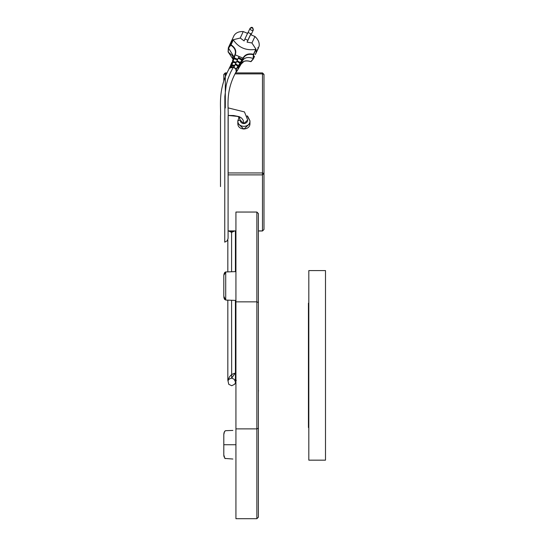 <?xml version="1.0" encoding="UTF-8"?>
<svg xmlns="http://www.w3.org/2000/svg" width="546" height="546" viewBox="0 0 546 546"><rect width="100%" height="100%" fill="white"/><g stroke="black" fill="none" stroke-linecap="round" stroke-linejoin="round"><path stroke-width="0.82" d="M325.498 365.37L325.498 299.781M308.818 303.194L308.435 303.194L308.435 427.552L308.818 427.552M308.818 460.162L308.818 270.584L325.498 270.584L308.818 270.584L325.498 270.584L325.498 460.162L308.818 460.162M223.799 444.731C223.799 457.903 223.799 457.903 223.799 444.731C223.799 431.552 223.799 431.552 223.799 444.731L225.71 444.731C225.71 462.858 225.71 462.858 225.71 444.731C225.71 426.597 225.71 426.597 225.71 444.731L235.933 444.731M235.933 271.608L225.71 271.963L225.71 300.068L235.933 300.423M223.799 296.225L223.799 275.805L223.799 296.225L225.71 300.068L232.876 300.32M232.876 271.717L225.71 271.963L223.812 275.348M223.799 286.015C223.799 272.843 223.799 272.843 223.799 286.015C223.799 299.194 223.799 299.194 223.799 286.015M232.876 430.425L225.71 430.678L224.836 431.122M223.799 454.941L223.799 434.514L223.799 454.941L224.918 458.422L232.876 459.029M225.211 458.64L224.754 458.258M224.106 457.002L223.812 455.398M224.119 432.398L223.812 434.131M235.933 518.7L235.933 212.046L256.873 212.046L258.388 213.561L258.388 517.185L256.873 518.7L235.933 518.7M258.388 302.491L256.873 301.863L235.933 301.863M235.933 428.883L256.873 428.883L258.388 428.255M233.483 58.422L234.828 54.914C236.309 51.167 234.964 47.925 230.808 45.175L228.337 47.802L230.719 44.806L233.074 39.762L231.04 41.987L234.057 35.51C235.892 32.692 238.957 31.375 243.25 31.566L247.618 33.408L243.25 31.566L240.24 38.036L233.074 39.762L240.24 38.036L243.25 31.566C238.957 31.375 235.892 32.692 234.057 35.51L231.04 41.987L233.299 39.899L231.033 44.813C235.312 47.666 236.691 51.01 235.183 54.839L242.997 58.135C244.929 54.484 248.423 53.194 253.487 54.279L255.787 49.372C246.13 50.86 238.636 47.7 233.299 39.899C238.636 47.7 246.13 50.86 255.787 49.372L253.719 54.504L253.364 58.9L251.112 61.575L253.556 58.429L253.719 54.504L253.385 54.689C248.491 53.624 245.099 54.873 243.209 58.442L242.178 61.234C244.246 57.48 247.918 56.579 253.194 58.524L253.487 54.279C248.423 53.194 244.929 54.484 242.997 58.135L243.209 58.442C245.099 54.873 248.491 53.624 253.385 54.689L253.194 58.524C247.918 56.579 244.246 57.48 242.178 61.234L241.148 64.025C242.881 60.879 246.11 60.074 250.826 61.609L253.556 58.429L250.826 61.609C246.11 60.074 242.881 60.879 241.148 64.025L242.178 61.234L239.68 66.189L241.148 64.025L239.68 66.189L240.97 63.411L239.271 66.789M255.473 54.327L258.49 47.857L255.473 54.327M254.552 56.313L253.364 58.9L250.785 61.678C248.321 60.824 246.069 60.715 244.021 61.357L241.134 64.046L238.09 69.212L238.145 66.598L235.483 64.476L236.002 64.073L238.438 65.622L239.94 63.165L237.128 61.63L237.094 60.975L240.39 62.415L241.892 59.958L238.602 58.442L238.568 57.794L242.342 59.214L242.997 58.135L235.183 54.839C236.691 51.01 235.312 47.666 231.033 44.813L228.508 48.116L234.036 57.03L228.508 48.116L228.255 52.095L233.101 59.337L228.255 52.095L228.508 48.116L230.808 45.175C234.964 47.925 236.309 51.167 234.828 54.914L234.234 57.808L237.694 59.33L237.169 59.739L233.968 58.634L233.094 61.357L236.22 62.51L235.695 62.927L232.835 62.183L231.961 64.906L234.568 65.37L234.603 66.011L231.702 65.732L231.108 66.789L229.156 68.182L229.04 68.892L230.187 66.332M255.2 54.545L256.129 52.559L256.067 49.454L256.129 52.559L259.145 46.089C259.603 42.684 258.203 39.489 254.948 36.493L251.931 42.97L256.033 49.311L251.931 42.97L254.948 36.493L250.587 34.657L247.085 42.165L251.931 42.97L247.085 42.165L250.914 33.756L247.945 32.507L244.915 39.012L247.945 32.507L250.914 33.756L247.884 40.261L250.914 33.756L250.587 34.657L254.948 36.493C258.203 39.489 259.603 42.684 259.145 46.089L255.2 54.545M240.24 38.036L244.117 40.916L244.915 39.012L247.884 40.261L247.085 42.165L247.884 40.261L244.915 39.012L244.117 40.916L240.24 38.036M234.787 55.037L232.726 60.258M229.463 45.741L231.04 41.987L228.33 47.816L228.255 52.095M253.487 54.279L256.067 49.454L253.487 54.279M233.299 39.899L230.719 44.806L233.299 39.899M230.808 45.175L231.033 44.813L230.808 45.175M250.02 28.406L250.041 28.344C251.822 27.43 252.921 27.948 253.344 29.88C251.638 30.801 250.532 30.31 250.02 28.406L248.082 32.562L250.041 28.344C251.795 26.563 252.894 27.082 253.344 29.88C252.921 27.948 251.822 27.43 250.041 28.344L248.075 32.562M233.879 67.185L231.108 66.789L233.879 67.185L239.093 56.484L233.879 67.185L236.159 68.912L233.879 67.185M235.763 72.413L236.698 71.362L236.159 68.912L238.145 66.598L236.302 69.124L236.698 71.362L235.763 72.413M233.319 67.274L235.729 68.83L236.247 71.574C236.848 69.792 235.872 68.359 233.319 67.274L229.47 68.134L230.637 67.219L233.319 67.274L230.48 72.598L227.866 79.109L226.201 85.217L224.85 96.424L224.747 242.165L224.85 96.424L226.201 85.217L227.866 79.109L230.48 72.598L233.319 67.274M231.32 66.407L231.115 66.783M236.22 62.51L236.043 62.183L235.756 62.947L236.043 62.183L235.695 62.927L232.548 62.237L231.961 64.906L232.548 62.237L231.101 64.148L232.548 62.237L231.702 64.954L234.568 65.37M236.377 71.908L238.192 68.973L236.903 71.28M236.698 71.362L237.421 70.475M229.893 67.199L230.364 66.933L229.893 67.199M229.156 68.182L231.449 65.779L229.798 67.267L231.449 65.779L230.869 66.837L231.449 65.779L234.227 66.114M236.043 62.183L232.808 61.411L231.408 63.425L232.808 61.411L233.654 58.695L232.405 61.036L233.654 58.695L232.808 61.411L233.654 58.695L237.169 59.739L237.694 59.33L234.234 57.808L235.183 54.839L233.906 57.876L234.828 54.914M231.408 63.425L231.757 62.592M232.712 60.306L234.234 57.808L232.712 60.306M237.23 59.76L237.51 59.002L237.23 59.76M230.808 64.838L230.501 65.581M230.105 66.537L231.702 64.954L230.023 66.789M230.589 65.383L230.897 64.687M232.562 60.64L232.405 61.036M240.8 64.1L241.148 64.025M240.998 63.425L243.209 58.442L242.997 58.135L242.342 59.214L242.547 59.514L243.209 58.442L241.653 62.251L242.547 59.514L238.943 57.705L238.602 58.442L242.09 60.251L241.298 62.947L241.892 59.958L240.39 62.415L242.09 60.251L240.574 62.688L239.83 65.889L240.957 63.432M238.315 68.789L239.394 66.435M238.459 68.509L238.971 67.465M239.059 67.376L240.103 65.261L240.574 62.688L237.476 60.886L237.189 61.657L237.476 60.886L237.094 60.975L237.128 61.63L239.94 63.165L238.609 65.861L240.117 63.425L238.609 65.861L238.554 68.27L238.438 65.622L236.002 64.073L235.715 64.838L236.002 64.073L235.483 64.476L238.145 66.598L238.261 68.892M236.159 68.912L237.988 66.366M239.441 66.435L240.117 63.425L239.674 66.189M235.469 64.592L235.626 64.162L235.469 64.592M238.411 58.231L238.568 57.794L238.411 58.231M236.937 61.411L237.094 60.975L236.937 61.411M258.49 47.857L257.842 47.584L258.49 47.857M231.593 230.992L231.586 271.758L231.593 230.992M231.586 300.273L231.661 378.139L235.073 373.239L235.933 373.409L235.073 373.239L231.661 378.139L231.586 300.273M258.388 392.513L258.388 389.394M258.381 392.581L258.476 390.192M247.024 115.923L249.959 120.802C250.293 128.153 237.496 128.153 237.831 120.802L239.114 117.294M249.802 122.113L249.959 123.416L243.891 129.115L237.831 123.416L237.831 120.802L237.831 123.416C237.496 130.767 250.293 130.767 249.959 123.416L249.959 120.802L247.713 116.298L246.99 115.82M262.476 73.894L234.951 73.894L262.476 73.894L262.476 172.939L262.476 72.987L262.476 73.894L263.991 74.413L263.991 229.477L263.991 74.413L262.476 73.894M225.314 76.597L225.314 73.894L226.481 73.894L225.314 73.894L225.314 107.999M228.085 172.939L262.476 172.939L228.085 172.939M262.476 174.884L228.085 174.884L262.476 174.884L262.476 172.939L263.991 173.457L262.476 174.884L262.476 230.903L262.476 174.884L263.991 173.457L262.476 172.939L262.476 174.884M228.085 230.903L235.933 230.903L228.085 230.903M258.388 230.903L262.476 230.903L258.388 230.903M223.799 80.747L223.799 74.413L223.799 80.747M225.314 73.894L223.799 74.413L225.314 73.894L225.314 72.987L225.314 73.894M262.476 72.898L263.991 74.413L262.476 72.898L235.49 72.898M258.388 230.992L262.476 230.992L263.991 229.477M225.314 72.898L223.799 74.413L225.314 72.898L226.952 72.898M247.686 119.99L243.891 123.614L240.103 120.011C240.342 122.188 241.612 123.382 243.891 123.614C246.185 123.382 247.447 122.188 247.686 120.024L244.471 111.93L228.085 107.876M239.087 117.274L237.831 120.802L240.103 120.065L237.831 120.802C237.496 128.153 250.293 128.153 249.959 120.802M230.651 66.175L232.473 65.199L230.651 66.175M234.562 66.134L234.173 66.257L234.562 66.134M228.126 115.431L233.64 115.52L239.298 116.68L241.639 118.107L243.277 120.352L243.891 123.614L243.277 120.352L241.639 118.107L239.298 116.68L233.64 115.52L228.126 115.431L237.667 116.434L239.605 117.881L240.103 120.024M233.968 66.189L234.295 65.67L232.473 65.199L234.295 65.67L233.968 66.189M234.684 65.861L234.295 65.67L234.684 65.861M256.873 518.7L256.873 212.046M225.71 430.678L224.536 431.504L223.799 434.514M225.703 271.963L225.211 272.106M224.754 272.488L224.508 272.836M224.42 272.993L224.106 273.744M223.928 274.447L223.84 275.041M224.829 299.618L224.536 299.235M224.351 298.908L224.119 298.348M223.942 297.686L223.846 297.065M228.33 47.816L228.091 51.966L232.562 55.767L233.094 59.343M253.344 29.88L251.03 34.842M231.47 66.455L231.292 66.796M235.988 62.933L235.606 63.643M234.766 65.595L234.992 64.906M234.446 66.223L234.104 66.735M238.056 69.281L237.647 70.072M234.248 230.992L231.586 232.043L229.006 230.992M234.562 230.992L231.586 232.391L228.685 230.992M235.933 373.3L235.073 373.239C231.238 374.037 228.945 376.487 228.18 380.576C228.508 379.47 229.668 378.658 231.661 378.139C234.418 379.19 235.674 380.289 235.428 381.442L235.415 300.402M235.415 271.628L235.415 230.992M227.832 239.755L227.832 271.888M227.832 300.143L227.832 380.084L228.767 384.336L231.729 385.722L234.732 384.213L235.933 381.176M236.336 380.357L234.603 380.746L235.933 381.77M228.085 230.992L235.933 230.992M229.477 68.134C217.294 89.803 221.226 107.678 220.502 115.957L220.502 186.595M236.247 71.574C224.699 92.117 228.965 108.081 228.085 117.11L228.085 238.404L227.273 240.745L224.747 242.165M228.194 113.459L228.085 212.182M228.085 236.425L228.085 238.404M220.502 127.839L220.502 136.63M220.502 149.502L220.502 168.134"/></g></svg>
